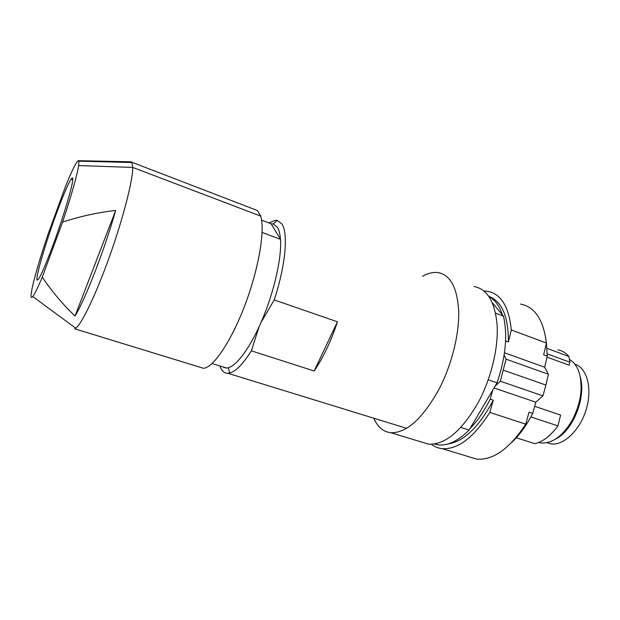 <?xml version="1.0" encoding="UTF-8"?>
<svg xmlns="http://www.w3.org/2000/svg" width="620" height="620" viewBox="0 0 620 620"><rect width="100%" height="100%" fill="white"/><g stroke="black" fill="none" stroke-linecap="round" stroke-linejoin="round"><path stroke-width="0.93" d="M421.174 441.913L428.575 444.16C445.261 444.904 461.877 430.908 478.423 402.171C491.156 378.363 498.395 348.3 497.139 325.423C495.055 301.894 487.336 288.928 473.975 286.525M460.807 427.42L469.131 430.048C458.18 440.874 447.989 445.834 438.565 444.928L434.232 443.99M495.589 313.178L503.432 316.13L492.404 302.831M503.432 316.13C507.811 334.971 505.688 357.205 497.046 382.842L469.131 430.048M492.737 390.127L490.195 399.156C484.243 411.122 477.485 420.972 469.937 428.691M489.017 296.577C494.962 299.708 499.418 305.815 502.394 314.882M495.078 386.167L500.325 381.207L506.06 359.166L504.13 355.136M505.571 340.938L508.408 341.969C508.431 316.448 501.936 301.266 488.909 296.414M490.195 399.156L493.241 400.171C479.113 426.932 463.954 441.549 447.756 444.029M504.471 352.788L544.693 367.226L548.413 374.255L506.06 359.166M548.413 374.255L545.91 385.074L503.417 370.179M545.91 385.074L542.926 395.885L500.325 381.207M544.693 367.226L547.266 356.159L543.663 354.841L546.414 343.023L511.283 329.972L508.408 341.969M493.241 400.171L489.808 412.393C473.765 437.565 457.893 449.655 442.184 448.663C438.154 448.221 434.543 446.749 431.342 444.253M494.016 387.957L535.812 402.179L532.72 413.362L529.062 412.145L525.737 424.165L489.808 412.393M484.057 291.036L487.266 291.268C500.929 293.647 508.935 306.551 511.283 329.972M520.49 304.087C534.827 306.776 543.469 319.757 546.414 343.023M532.72 413.362C526.667 425.204 519.7 434.868 511.818 442.347M546.321 342.054L547.266 356.159M525.737 424.165C509.516 448.764 493.171 460.42 476.71 459.141L468.704 456.707M535.812 402.179L542.926 395.885M569.423 359.399C573.942 362.003 577.236 366.591 579.32 373.163C583.203 388.197 580.669 404.186 571.725 421.127C562.193 436.589 551.854 443.843 540.718 442.897L538.687 442.463M555.334 439.2C572.74 431.187 586.442 397.273 580.289 377.061M550.382 443.827L550.692 443.881C563.379 446.036 579.987 430.443 586.241 409.386C592.635 388.36 586.962 367.776 574.802 364.142M557.899 349.851C562.154 350.587 565.835 352.796 568.935 356.477L569.896 362.204L569.144 365.188L547.042 357.128M547.259 353.919L569.896 362.204M547.026 348.394L568.935 356.477M530.86 416.904L557.915 425.893L560.62 415.075L534.673 406.302M557.915 425.893C550.668 435.798 542.957 441.735 534.796 443.688L516.289 437.767M488.25 379.828L497.046 382.842M373.813 418.221C377.596 427.041 383.284 431.869 390.894 432.721C406.635 433.109 422.693 418.578 439.068 389.143C451.716 364.785 459.319 334.219 458.692 311.163C457.289 287.463 450.306 274.598 437.736 272.552C432.969 272.033 427.909 273.257 422.561 276.241M261.601 220.123L271.196 223.82L273.203 223.952L277.466 227.346C279.078 229.966 280.07 233.926 280.457 239.243L280.511 239.335C281.813 257.486 274.257 291.292 262.089 319.982C249.938 348.719 235.244 367.854 226.579 368.024L212.079 363.537M199.508 367.087L203.414 368.28C213.125 368.001 231.097 341.705 244.931 305.118C258.803 268.576 265.252 230.036 260.702 216.101L257.478 210.552L254.022 209.227M223.835 367.505L226.579 368.024M262.121 232.461L280.511 239.335M280.457 239.243L271.196 223.82M223.727 367.141L222.975 366.908M268.94 222.906L275.699 220.271L277.287 220.418L281.899 223.952C288.409 233.213 285.619 265.484 274.203 299.925L260.974 322.594M314.154 370.985C323.291 357.554 331.049 341.163 337.435 321.803L314.154 370.985L251.34 350.843L259.067 326.849M337.435 321.803L274.203 299.925M72.734 179.746C72.842 177.777 72.401 177.429 71.401 178.692C68.324 183.195 63.294 194.897 56.335 213.792C45.159 244.086 34.619 280.325 37.309 280.132C39.331 279.38 44.485 267.941 52.777 245.815C62.876 218.589 72.594 186.178 72.734 179.746L71.401 178.692M260.702 216.101L132.734 167.423L78.663 165.587L78.849 161.161L131.866 162.525L132.734 167.423C132.905 180.017 123.349 217.62 109.841 255.611C96.356 293.632 81.871 323.88 75.764 328.228L74.757 328.825L203.414 368.28M78.663 165.587C76.911 176.126 71.548 194.967 62.581 222.1L42.261 277.14C37.851 287.633 34.689 294.105 32.767 296.546C31.465 298.142 30.884 297.685 31.016 295.182L32.023 288.703C34.759 276.094 40.013 258.168 47.779 234.926L65.743 185.829C72.284 169.717 76.508 161.34 78.415 160.689L78.849 161.161M115.669 210.451C104.772 249.147 85.359 299.228 75.02 316.076L115.669 210.451C97.603 212.521 79.903 216.403 62.581 222.1M42.261 277.14C51.917 291.454 62.837 304.428 75.02 316.076M78.415 160.689L130.712 161.797L257.478 210.552M251.34 350.843C242.978 364.064 235.763 371.473 229.687 373.062L227.943 373.317C224.262 373.364 221.603 370.915 219.96 365.978M442.184 448.663L476.71 459.141M538.989 442.339L540.718 442.897M435.039 443.858L438.565 444.928M390.894 432.721L428.575 444.16M550.692 443.881L546.941 442.672M276.923 220.736L275.699 220.271M32.767 296.546L75.764 328.228M273.203 223.952L277.287 220.418M228.362 367.738L229.687 373.062M406.581 428.304L227.943 373.317"/></g></svg>

